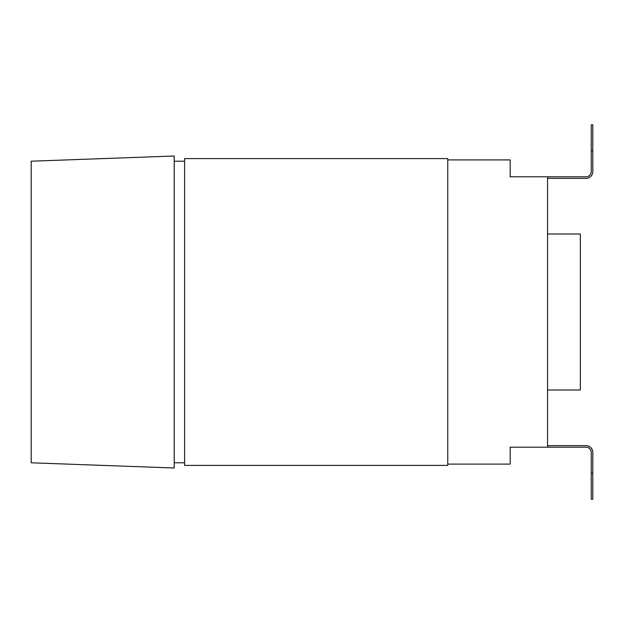 <?xml version="1.0" encoding="UTF-8"?>
<svg xmlns="http://www.w3.org/2000/svg" width="624" height="624" viewBox="0 0 624 624"><rect width="100%" height="100%" fill="white"/><g stroke="black" fill="none" stroke-linecap="round" stroke-linejoin="round"><path stroke-width="0.94" d="M31.2 161.203L31.2 462.797L174.197 468L174.197 156L31.2 161.203M184.603 158.597L184.603 465.403L447.751 465.403L447.751 158.597L184.603 158.597M447.751 159.9L510.175 159.9L510.175 176.803L547.56 176.803L547.56 447.197L586.037 447.197A5.203 5.203 0 0 1 591.24 452.4L591.24 473.203L592.8 473.203L592.8 452.4A6.763 6.763 0 0 0 586.037 445.637L547.56 445.637M547.56 447.197L510.175 447.197L510.175 464.1L447.751 464.1M547.56 178.363L586.037 178.363A6.763 6.763 0 0 0 592.8 171.6L592.8 150.797L591.24 150.797L591.24 171.6A5.203 5.203 0 0 1 586.037 176.803L547.56 176.803M547.56 234L580.351 234L580.351 390L547.56 390M591.24 150.797L591.24 124.8L592.8 124.8L592.8 150.797M592.8 473.203L592.8 499.2L591.24 499.2L591.24 473.203M174.197 161.203L184.603 161.203M174.197 462.797L184.603 462.797"/></g></svg>
